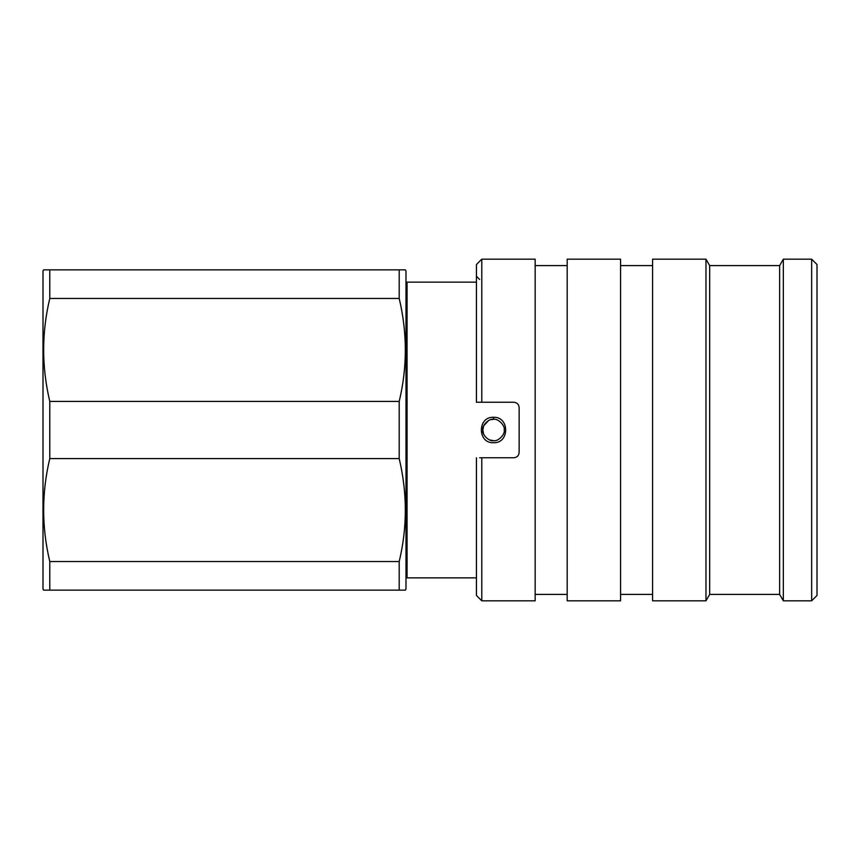 <?xml version="1.0" encoding="UTF-8"?>
<svg xmlns="http://www.w3.org/2000/svg" width="860" height="860" viewBox="0 0 860 860"><rect width="100%" height="100%" fill="white"/><g stroke="black" fill="none" stroke-linecap="round" stroke-linejoin="round"><path stroke-width="1.29" d="M493.522 442.696C477.332 443.545 477.343 416.455 493.522 417.304C509.7 416.455 509.711 443.534 493.522 442.696M493.522 417.304L493.522 419.325C489.125 418.164 481.686 425.603 482.847 429.989C481.686 434.397 489.125 441.836 493.522 440.675C497.908 441.836 505.368 434.397 504.196 429.989C505.358 425.603 497.918 418.164 493.522 419.325L490.813 419.669M405.985 270.932L405.985 589.068L405.361 590.143L399.201 590.143L399.201 561.548C407.371 527.395 407.371 493.081 399.201 458.595L399.201 401.405C407.371 367.252 407.371 332.938 399.201 298.452L399.201 269.857L405.361 269.857L405.985 270.932M43.613 269.857L49.783 269.857L43.613 269.857L43 270.932L43 589.068L43.613 590.143L399.201 590.143M399.201 269.857L49.783 269.857L49.783 298.452C41.613 332.605 41.613 366.919 49.783 401.405L49.783 458.595C41.613 492.748 41.613 527.062 49.783 561.548L49.783 590.143M407.049 285.133L405.985 285.133M407.049 574.867L405.985 574.867M476.44 282.144L407.049 282.144L407.049 577.855L476.44 577.855M488.63 420.508L483.739 425.721M483.61 426.044L482.847 429.989L483.567 433.859M489.695 439.965L493.522 440.675M481.783 402.243L513.807 402.243C517.053 402.566 518.838 404.35 519.139 407.575L519.139 452.425C518.838 455.649 517.064 457.423 513.807 457.756L481.783 457.756L481.783 600.817L535.156 600.817L535.156 259.183L481.783 259.183L481.783 402.243L476.44 402.243L476.44 264.525L481.783 259.183M567.181 265.589L535.156 265.589M567.181 594.411L535.156 594.411M620.565 600.817L620.565 259.183L567.181 259.183L567.181 600.817L620.565 600.817M652.589 265.589L620.565 265.589M652.589 594.411L620.565 594.411M705.974 600.817L705.974 259.183L652.589 259.183L652.589 600.817L705.974 600.817L709.672 594.411L709.672 265.589L705.974 259.183M709.672 594.411L779.633 594.411L779.633 265.589L709.672 265.589M779.633 594.411L783.331 600.817L783.331 259.183L779.633 265.589M811.657 259.183L817 264.525L817 595.475L811.657 600.817L811.657 259.183L783.331 259.183M811.657 600.817L783.331 600.817M481.783 457.756L479.643 457.756M481.783 600.817L476.44 595.475L476.44 457.756M399.201 561.548L49.783 561.548M49.783 458.595L399.201 458.595M399.201 401.405L49.783 401.405M49.783 298.452L399.201 298.452M479.643 279.468L476.44 276.264"/></g></svg>
